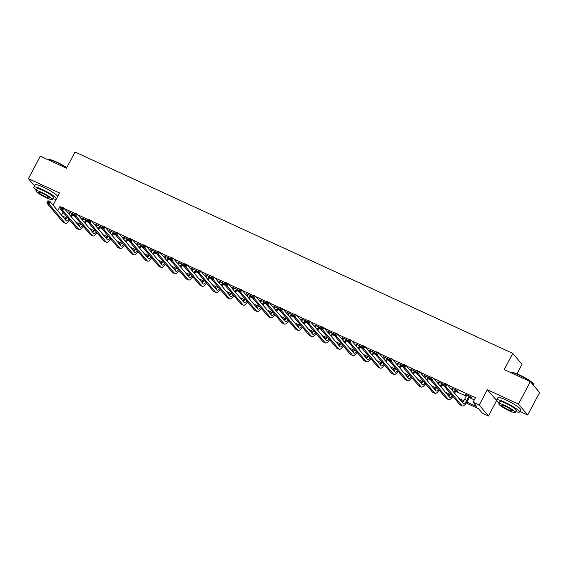 <?xml version="1.0" encoding="UTF-8"?>
<svg xmlns="http://www.w3.org/2000/svg" width="568" height="568" viewBox="0 0 568 568"><rect width="100%" height="100%" fill="white"/><g stroke="black" fill="none" stroke-linecap="round" stroke-linejoin="round"><path stroke-width="0.85" d="M516.986 373.865L522.02 364.344L512.79 353.395L75.011 152.018L66.442 168.199L40.3 156.172L28.4 178.65L34.463 185.835M512.79 353.395L504.221 369.576L530.363 381.604L539.6 392.552L527.7 415.023L518.463 404.082L487.323 389.755L479.229 405.034L488.466 415.982L482.324 413.156L478.575 408.719L466.257 403.053M487.323 389.755L497.085 400.944M519.763 411.374L527.7 415.023M496.553 400.696L488.466 415.982M530.363 381.604L518.463 404.082M466.889 402.073L476.829 406.645L473.087 402.208L475.466 397.714L447.548 384.877M444.751 383.585L433.867 378.579M431.062 377.287L420.178 372.281M417.381 370.996L406.496 365.991M403.692 364.699L392.808 359.693M390.01 358.401L379.119 353.395M376.321 352.11L365.437 347.098M362.632 345.813L351.748 340.807M348.951 339.515L338.066 334.509M335.262 333.224L324.378 328.212M321.573 326.927L310.689 321.921M307.891 320.629L297.007 315.623M294.203 314.331L283.318 309.326M280.521 308.041L269.637 303.035M266.832 301.743L255.948 296.737M253.143 295.445L242.259 290.44M239.462 289.155L228.577 284.142M225.773 282.857L214.889 277.851M212.091 276.559L201.207 271.554M198.402 270.269L187.518 265.256M184.714 263.971L173.829 258.965M171.032 257.673L160.148 252.668M157.343 251.375L146.459 246.37M143.661 245.085L132.77 240.072M129.973 238.787L119.088 233.782M116.284 232.489L105.399 227.484M102.602 226.199L91.718 221.186M88.913 219.901L78.029 214.896M75.232 213.603L64.34 208.598M61.543 207.306L59.974 206.589L61.174 208.009M68.089 213.035L69.388 213.632M72.399 215.016L74.536 216.003M81.771 219.333L83.077 219.93M86.087 221.314L88.225 222.294M95.459 225.624L96.759 226.227M99.769 227.612L101.906 228.592M109.148 231.921L110.448 232.518M113.458 233.902L115.595 234.889M122.83 238.219L124.136 238.816M127.14 240.2L129.277 241.187M136.519 244.51L137.818 245.113M140.828 246.498L142.966 247.478M150.201 250.807L151.507 251.404M154.517 252.796L156.654 253.775M163.889 257.105L165.189 257.702M168.199 259.086L170.336 260.073M177.578 263.403L178.877 263.999M181.888 265.384L184.025 266.364M191.26 269.694L192.566 270.297M195.577 271.681L197.714 272.661M204.949 275.991L206.248 276.588M209.258 277.972L211.395 278.959M218.63 282.289L219.937 282.885M222.947 284.27L225.084 285.25M232.319 288.579L233.618 289.183M236.629 290.567L238.766 291.547M246.008 294.877L247.307 295.474M250.318 296.858L252.455 297.845M259.69 301.175L260.996 301.771M264.006 303.156L266.144 304.143M273.378 307.473L274.678 308.069M277.688 309.454L279.825 310.433M287.067 313.763L288.366 314.367M291.377 315.751L293.514 316.731M300.749 320.061L302.048 320.657M305.059 322.042L307.196 323.029M314.438 326.359L315.737 326.955M318.747 328.339L320.885 329.319M328.119 332.649L329.426 333.253M332.436 334.637L334.573 335.617M341.808 338.947L343.107 339.543M346.118 340.928L348.255 341.915M355.497 345.245L356.796 345.841M359.807 347.226L361.944 348.212M369.179 351.535L370.478 352.139M373.488 353.523L375.625 354.503M382.868 357.833L384.167 358.429M387.177 359.814L389.314 360.801M396.549 364.131L397.856 364.727M400.866 366.111L403.003 367.098M410.238 370.428L411.537 371.025M414.548 372.409L416.685 373.389M423.927 376.719L425.226 377.322M428.236 378.707L430.374 379.687M437.608 383.017L438.908 383.613M441.918 384.998L444.055 385.984M451.297 389.314L452.597 389.911M455.607 391.295L466.285 396.208M469.296 397.593L474.308 399.9M469.807 396.876L471.234 397.536L470.609 396.791L465.348 394.37L466.69 395.442M456.125 390.585L457.545 391.238L456.92 390.5L451.659 388.079L453.001 389.144M442.436 384.287L443.864 384.941L443.239 384.202L437.971 381.781L439.312 382.853M428.748 377.99L430.175 378.643L429.55 377.905L424.289 375.483L425.631 376.556M415.066 371.692L416.486 372.352L415.868 371.614L410.6 369.193L411.942 370.258M401.377 365.401L402.804 366.055L402.18 365.316L396.918 362.895L398.26 363.967M387.695 359.104L389.115 359.757L388.491 359.019L383.23 356.597L384.571 357.67M374.007 352.806L375.434 353.466L374.809 352.721L369.541 350.3L370.883 351.372M360.318 346.515L361.745 347.169L361.12 346.43L355.859 344.009L357.201 345.074M346.636 340.218L348.056 340.871L347.438 340.133L342.17 337.711L343.512 338.784M332.947 333.92L334.374 334.58L333.75 333.835L328.489 331.414L329.83 332.486M319.266 327.629L320.686 328.283L320.061 327.544L314.8 325.123L316.142 326.188M305.577 321.332L307.004 321.985L306.379 321.247L301.111 318.825L302.453 319.898M291.888 315.034L293.315 315.687L292.69 314.949L287.429 312.528L288.771 313.6M278.206 308.736L279.626 309.397L279.002 308.658L273.74 306.23L275.082 307.302M264.518 302.446L265.945 303.099L265.32 302.361L260.052 299.939L261.401 301.004M250.836 296.148L252.256 296.801L251.631 296.063L246.37 293.642L247.712 294.714M237.147 289.85L238.574 290.511L237.949 289.765L232.681 287.344L234.023 288.416M223.458 283.56L224.885 284.213L224.261 283.475L218.999 281.053L220.341 282.118M209.777 277.262L211.197 277.915L210.572 277.177L205.311 274.756L206.653 275.828M196.088 270.964L197.515 271.618L196.89 270.879L191.622 268.458L192.971 269.53M182.406 264.667L183.826 265.327L183.201 264.589L177.94 262.167L179.282 263.232M168.717 258.376L170.144 259.029L169.52 258.291L164.251 255.87L165.593 256.942M155.028 252.078L156.456 252.732L155.831 251.993L150.57 249.572L151.912 250.644M141.347 245.781L142.767 246.441L142.142 245.696L136.881 243.274L138.223 244.346M127.658 239.49L129.085 240.143L128.46 239.405L123.192 236.984L124.541 238.049M113.976 233.192L115.396 233.846L114.772 233.107L109.51 230.686L110.852 231.758M100.287 226.895L101.707 227.555L101.09 226.809L95.822 224.388L97.163 225.46M86.599 220.604L88.026 221.257L87.401 220.519L82.14 218.098L83.482 219.163M72.917 214.306L74.337 214.96L73.712 214.221L68.451 211.8L69.793 212.872M53.087 205.176L59.548 192.978L28.4 178.65M59.974 206.589L57.773 210.735M473.087 402.208L479.229 405.034M463.097 401.597L460.755 400.518M453.512 397.188L452.575 396.755M449.409 395.3L447.066 394.22M439.831 390.89L438.886 390.457M435.72 389.002L433.377 387.93M426.142 384.6L425.198 384.167M422.038 382.711L419.695 381.632M412.453 378.302L411.516 377.869M408.349 376.414L406.006 375.334M398.771 372.005L397.827 371.571M394.668 370.116L392.325 369.044M385.083 365.714L384.145 365.281M380.979 363.825L378.636 362.746M371.401 359.416L370.457 358.983M367.29 357.528L364.947 356.448M357.712 353.118L356.768 352.685M353.608 351.23L351.265 350.151M344.023 346.821L343.086 346.395M339.92 344.932L337.577 343.86M330.342 340.53L329.397 340.097M326.231 338.642L323.895 337.562M316.653 334.232L315.716 333.799M312.549 332.344L310.206 331.265M302.971 327.935L302.027 327.502M298.86 326.046L296.517 324.974M289.282 321.644L288.338 321.211M285.179 319.756L282.836 318.676M275.594 315.346L274.656 314.913M271.49 313.458L269.147 312.379M261.912 309.049L260.968 308.616M257.801 307.16L255.458 306.081M248.223 302.758L247.286 302.325M244.119 300.87L241.776 299.79M234.541 296.46L233.597 296.027M230.43 294.572L228.087 293.493M220.853 290.163L219.908 289.73M216.749 288.274L214.406 287.195M207.164 283.865L206.227 283.432M203.06 281.976L200.717 280.904M193.482 277.575L192.538 277.141M189.371 275.686L187.028 274.607M179.793 271.277L178.856 270.844M175.689 269.388L173.346 268.309M166.104 264.979L165.167 264.546M162.001 263.091L159.658 262.018M152.423 258.688L151.478 258.255M148.319 256.8L145.976 255.721M138.734 252.391L137.797 251.958M134.63 250.502L132.287 249.423M125.052 246.093L124.108 245.66M120.941 244.204L118.598 243.125M111.363 239.802L110.426 239.369M107.26 237.914L104.917 236.835M97.675 233.505L96.737 233.072M93.571 231.616L91.228 230.537M83.993 227.207L83.049 226.774M79.889 225.319L77.546 224.239M70.304 220.909L69.367 220.476M66.2 219.021L63.857 217.949M62.111 215.875L66.932 218.091M75.792 222.173L80.62 224.388M89.481 228.464L94.302 230.686M103.17 234.761L107.991 236.977M116.852 241.059L121.673 243.274M130.541 247.35L135.362 249.572M144.229 253.647L149.05 255.87M157.911 259.945L162.732 262.16M171.6 266.243L176.421 268.458M185.282 272.534L190.102 274.756M198.97 278.831L203.791 281.046M212.659 285.129L217.48 287.344M226.341 291.419L231.162 293.642M240.03 297.717L244.851 299.932M253.711 304.015L258.532 306.23M267.4 310.313L272.221 312.528M281.089 316.603L285.91 318.825M294.771 322.901L299.592 325.116M308.459 329.199L313.28 331.414M322.141 335.489L326.969 337.711M335.83 341.787L340.651 344.002M349.519 348.085L354.34 350.3M363.2 354.375L368.021 356.597M376.889 360.673L381.71 362.895M390.571 366.971L395.399 369.186M404.26 373.268L409.081 375.483M417.949 379.559L422.769 381.781M431.63 385.857L436.451 388.072M445.319 392.154L450.14 394.37M459.001 398.445L463.829 400.667M63.041 212.304L61.522 215.18M466.165 394.746L465.966 395.115M452.476 388.455L452.284 388.817M438.787 382.157L438.595 382.52M425.105 375.86L424.914 376.222M411.417 369.562L411.225 369.931M397.735 363.271L397.536 363.634M384.046 356.974L383.854 357.336M370.357 350.676L370.166 351.045M356.676 344.385L356.484 344.748M342.987 338.088L342.795 338.45M329.305 331.79L329.106 332.152M315.616 325.499L315.425 325.862M301.928 319.202L301.736 319.564M288.246 312.904L288.054 313.266M274.557 306.606L274.365 306.976M260.875 300.316L260.676 300.678M247.186 294.018L246.995 294.38M233.498 287.72L233.306 288.09M219.816 281.43L219.624 281.792M206.127 275.132L205.935 275.494M192.438 268.834L192.247 269.196M178.757 262.537L178.565 262.906M165.068 256.246L164.876 256.608M151.386 249.948L151.194 250.31M137.697 243.651L137.506 244.02M124.009 237.36L123.817 237.722M110.327 231.062L110.135 231.424M96.638 224.765L96.446 225.127M82.956 218.474L82.765 218.836M69.268 212.176L69.076 212.538M466.768 395.03L464.61 399.368A5.147 1.775 -65.3 0 1 462.274 402.329M468.927 396.372L466.804 400.376A5.147 1.775 -65.3 0 1 463.403 403.571A5.147 1.775 -65.3 0 1 463.176 403.394L447.087 384.323L445.894 386.574L461.983 405.637A7.718 2.662 114.7 0 0 462.331 405.907A7.718 2.662 114.7 0 0 467.428 401.115L469.551 397.11L469.182 396.137M470.148 396.578L469.551 397.11M445.269 385.21L445.894 386.574L443.707 385.565L444.893 383.315L447.087 384.323L444.872 383.904L444.396 384.806L445.269 385.21L445.745 384.309M444.396 384.806L443.707 385.565L459.789 404.629A7.718 2.662 114.7 0 0 460.137 404.899L462.331 405.907M444.893 383.315L444.872 383.904M511.335 372.636L511.74 372.516A12.553 1.881 27.9 0 1 519.528 374.965A12.553 1.881 27.9 0 1 533.671 384.131L533.799 384.536A12.858 1.931 -152.1 0 0 519.308 375.15A12.858 1.931 -152.1 0 0 511.335 372.636A12.858 1.931 -152.1 0 0 511.122 372.75M533.537 385.36L533.799 384.863A12.858 1.931 -152.1 0 0 533.799 384.536M515.616 411.509A12.858 1.931 -152.1 0 0 519.422 412.013A12.858 1.931 -152.1 0 0 504.938 402.293A12.858 1.931 -152.1 0 0 496.688 399.978A12.858 1.931 -152.1 0 0 499.244 402.847M519.422 412.013L520.615 409.762A12.858 1.931 -152.1 0 0 506.123 400.05A12.858 1.931 -152.1 0 0 497.88 397.728L496.688 399.978M498.775 403.727L499.875 401.661A9.258 1.392 27.9 0 1 505.811 403.33A9.258 1.392 27.9 0 1 516.241 410.33L515.148 412.396A9.258 1.392 -152.1 0 0 504.718 405.396A9.258 1.392 -152.1 0 0 498.775 403.727A9.258 1.392 -152.1 0 0 509.205 410.721A9.258 1.392 -152.1 0 0 515.148 412.396M505.513 406.347A5.964 0.895 -152.1 0 0 501.686 405.268A5.964 0.895 -152.1 0 0 508.41 409.776A5.964 0.895 -152.1 0 0 512.237 410.856A5.964 0.895 -152.1 0 0 505.513 406.347M66.626 167.851A12.858 1.931 -152.1 0 0 56.445 162.228A12.858 1.931 -152.1 0 0 48.465 159.714L48.876 159.594A12.553 1.881 27.9 0 1 56.658 162.043A12.553 1.881 27.9 0 1 66.747 167.631M52.746 198.587A12.858 1.931 -152.1 0 0 56.197 199.304M56.523 198.672A12.858 1.931 -152.1 0 0 42.067 189.378A12.858 1.931 -152.1 0 0 33.824 187.057A12.858 1.931 -152.1 0 0 36.38 189.925M57.716 196.429A12.858 1.931 -152.1 0 0 43.26 187.128A12.858 1.931 -152.1 0 0 35.01 184.806L33.824 187.057M35.912 190.805L37.005 188.739A9.258 1.392 27.9 0 1 42.941 190.408A9.258 1.392 27.9 0 1 53.371 197.408L52.277 199.474A9.258 1.392 -152.1 0 0 41.847 192.481A9.258 1.392 -152.1 0 0 35.912 190.805A9.258 1.392 -152.1 0 0 46.342 197.806A9.258 1.392 -152.1 0 0 52.277 199.474M42.643 193.425A5.964 0.895 -152.1 0 0 38.823 192.346A5.964 0.895 -152.1 0 0 45.539 196.855A5.964 0.895 -152.1 0 0 49.366 197.934A5.964 0.895 -152.1 0 0 42.643 193.425M453.086 388.732L452.291 390.493M456.459 390.287L455.863 390.812L455.238 390.074L453.967 392.474M454.592 393.219L455.863 390.812M452.178 395.605A5.147 1.775 -65.3 0 1 449.721 397.273A5.147 1.775 -65.3 0 1 449.487 397.096L433.398 378.025L432.212 380.276L448.301 399.339A7.718 2.662 114.7 0 0 448.642 399.609A7.718 2.662 114.7 0 0 452.831 396.379M450.573 393.702A5.147 1.775 -65.3 0 1 448.592 396.031M431.588 378.913L432.212 380.276L430.019 379.268L431.211 377.017L433.398 378.025L431.183 377.613L430.707 378.508L431.588 378.913L432.063 378.018M430.707 378.508L430.019 379.268L446.107 398.331A7.718 2.662 114.7 0 0 446.448 398.601L448.642 399.609M431.211 377.017L431.183 377.613M439.398 382.434L438.602 384.195M442.77 383.989L442.174 384.515L441.549 383.776L440.278 386.183M440.903 386.922L442.174 384.515M438.489 389.307A5.147 1.775 -65.3 0 1 436.032 390.976A5.147 1.775 -65.3 0 1 435.805 390.798L419.716 371.735L418.524 373.978L434.612 393.049A7.718 2.662 114.7 0 0 434.96 393.312A7.718 2.662 114.7 0 0 439.142 390.081M436.884 387.404A5.147 1.775 -65.3 0 1 434.903 389.733M417.899 372.622L418.524 373.978L416.33 372.97L417.523 370.726L419.716 371.735L417.501 371.316L417.026 372.217L417.899 372.622L418.375 371.72M417.026 372.217L416.33 372.97L432.418 392.041A7.718 2.662 114.7 0 0 432.766 392.303L434.96 393.312M417.523 370.726L417.501 371.316M425.709 376.137L424.921 377.897M429.089 377.692L428.492 378.224L427.867 377.486L426.596 379.885M427.221 380.624L428.492 378.224M424.8 383.01A5.147 1.775 -65.3 0 1 422.351 384.685A5.147 1.775 -65.3 0 1 422.116 384.5L406.028 365.437L404.842 367.688L420.931 386.751A7.718 2.662 114.7 0 0 421.271 387.021A7.718 2.662 114.7 0 0 425.453 383.783M423.195 381.107A5.147 1.775 -65.3 0 1 421.222 383.435M404.217 366.325L404.842 367.688L402.648 366.672L403.834 364.429L406.028 365.437L403.812 365.018L403.337 365.92L404.217 366.325L404.693 365.423M403.337 365.92L402.648 366.672L418.737 385.743A7.718 2.662 114.7 0 0 419.077 386.013L421.271 387.021M403.834 364.429L403.812 365.018M412.027 369.846L411.232 371.607M415.4 371.401L414.803 371.926L414.178 371.188L412.908 373.588M413.532 374.326L414.803 371.926M411.118 376.712A5.147 1.775 -65.3 0 1 408.662 378.387A5.147 1.775 -65.3 0 1 408.435 378.21L392.346 359.139L391.153 361.39L407.242 380.454A7.718 2.662 114.7 0 0 407.59 380.723A7.718 2.662 114.7 0 0 411.772 377.486M409.514 374.816A5.147 1.775 -65.3 0 1 407.533 377.145M390.528 360.027L391.153 361.39L388.959 360.382L390.152 358.131L392.346 359.139L390.124 358.727L389.648 359.622L390.528 360.027L391.004 359.132M389.648 359.622L388.959 360.382L405.048 379.445A7.718 2.662 114.7 0 0 405.396 379.715L407.59 380.723M390.152 358.131L390.124 358.727M398.338 363.548L397.543 365.309M401.718 365.103L401.122 365.629L400.497 364.89L399.219 367.297M399.844 368.036L401.122 365.629M397.43 370.421A5.147 1.775 -65.3 0 1 394.973 372.09A5.147 1.775 -65.3 0 1 394.746 371.912L378.657 352.849L377.464 355.092L393.553 374.163A7.718 2.662 114.7 0 0 393.901 374.426A7.718 2.662 114.7 0 0 398.083 371.195M395.825 368.518A5.147 1.775 -65.3 0 1 393.844 370.847M376.84 353.729L377.464 355.092L375.27 354.084L376.463 351.84L378.657 352.849L376.442 352.43L375.966 353.331L376.84 353.729L377.315 352.834M375.966 353.331L375.27 354.084L391.359 373.155A7.718 2.662 114.7 0 0 391.707 373.417L393.901 374.426M376.463 351.84L376.442 352.43M384.657 357.251L383.861 359.011M388.029 358.806L387.433 359.338L386.808 358.593L385.537 360.999M386.162 361.738L387.433 359.338M383.748 364.123A5.147 1.775 -65.3 0 1 381.291 365.799A5.147 1.775 -65.3 0 1 381.057 365.615L364.968 346.551L363.783 348.795L379.871 367.865A7.718 2.662 114.7 0 0 380.212 368.135A7.718 2.662 114.7 0 0 384.401 364.897M382.143 362.221A5.147 1.775 -65.3 0 1 380.162 364.55M363.158 347.438L363.783 348.795L361.589 347.786L362.774 345.543L364.968 346.551L362.753 346.132L362.277 347.034L363.158 347.438L363.634 346.537M362.277 347.034L361.589 347.786L377.677 366.857A7.718 2.662 114.7 0 0 378.018 367.127L380.212 368.135M362.774 345.543L362.753 346.132M370.968 350.96L370.173 352.714M374.34 352.508L373.744 353.04L373.119 352.302L371.848 354.702M372.473 355.44L373.744 353.04M370.059 357.826A5.147 1.775 -65.3 0 1 367.602 359.501A5.147 1.775 -65.3 0 1 367.375 359.324L351.287 340.253L350.094 342.504L366.183 361.567A7.718 2.662 114.7 0 0 366.53 361.837A7.718 2.662 114.7 0 0 370.712 358.6M368.454 355.923A5.147 1.775 -65.3 0 1 366.474 358.259M349.469 341.141L350.094 342.504L347.9 341.496L349.093 339.245L351.287 340.253L349.071 339.841L348.596 340.736L349.469 341.141L349.945 340.239M348.596 340.736L347.9 341.496L363.989 360.559A7.718 2.662 114.7 0 0 364.336 360.829L366.53 361.837M349.093 339.245L349.071 339.841M357.279 344.662L356.491 346.423M360.659 346.217L360.062 346.743L359.438 346.004L358.167 348.404M358.791 349.15L360.062 346.743M356.37 351.535A5.147 1.775 -65.3 0 1 353.921 353.204A5.147 1.775 -65.3 0 1 353.686 353.026L337.598 333.963L336.412 336.206L352.501 355.277A7.718 2.662 114.7 0 0 352.842 355.54A7.718 2.662 114.7 0 0 357.024 352.309M354.766 349.632A5.147 1.775 -65.3 0 1 352.792 351.961M335.78 334.843L336.412 336.206L334.218 335.198L335.404 332.947L337.598 333.963L335.383 333.544L334.907 334.438L335.78 334.843L336.263 333.949M334.907 334.438L334.218 335.198L350.307 354.262A7.718 2.662 114.7 0 0 350.648 354.531L352.842 355.54M335.404 332.947L335.383 333.544M343.597 338.365L342.802 340.125M346.97 339.92L346.373 340.445L345.749 339.707L344.478 342.113M345.103 342.852L346.373 340.445M342.689 345.237A5.147 1.775 -65.3 0 1 340.232 346.906A5.147 1.775 -65.3 0 1 340.005 346.728L323.916 327.665L322.723 329.909L338.812 348.979A7.718 2.662 114.7 0 0 339.16 349.249A7.718 2.662 114.7 0 0 343.342 346.011M341.084 343.335A5.147 1.775 -65.3 0 1 339.103 345.663M322.099 328.553L322.723 329.909L320.529 328.9L321.722 326.657L323.916 327.665L321.694 327.246L321.218 328.148L322.099 328.553L322.574 327.651M321.218 328.148L320.529 328.9L336.618 347.971A7.718 2.662 114.7 0 0 336.966 348.234L339.16 349.249M321.722 326.657L321.694 327.246M329.909 332.074L329.113 333.828M333.288 333.622L332.692 334.154L332.067 333.416L330.789 335.816M331.414 336.554L332.692 334.154M329 338.94A5.147 1.775 -65.3 0 1 326.543 340.615A5.147 1.775 -65.3 0 1 326.316 340.438L310.227 321.367L309.035 323.618L325.123 342.681A7.718 2.662 114.7 0 0 325.471 342.951A7.718 2.662 114.7 0 0 329.653 339.714M327.395 337.037A5.147 1.775 -65.3 0 1 325.414 339.373M308.41 322.255L309.035 323.618L306.841 322.61L308.034 320.359L310.227 321.367L308.012 320.948L307.536 321.85L308.41 322.255L308.885 321.353M307.536 321.85L306.841 322.61L322.929 341.673A7.718 2.662 114.7 0 0 323.277 341.943L325.471 342.951M308.034 320.359L308.012 320.948M316.22 325.776L315.432 327.537M319.599 327.331L319.003 327.857L318.378 327.118L317.107 329.518M317.732 330.264L319.003 327.857M315.318 332.642A5.147 1.775 -65.3 0 1 312.861 334.318A5.147 1.775 -65.3 0 1 312.627 334.14L296.539 315.07L295.353 317.32L311.441 336.384A7.718 2.662 114.7 0 0 311.782 336.654A7.718 2.662 114.7 0 0 315.971 333.423M313.714 330.746A5.147 1.775 -65.3 0 1 311.733 333.075M294.728 315.957L295.353 317.32L293.159 316.312L294.345 314.061L296.539 315.07L294.323 314.658L293.848 315.552L294.728 315.957L295.204 315.062M293.848 315.552L293.159 316.312L309.248 335.376A7.718 2.662 114.7 0 0 309.588 335.645L311.782 336.654M294.345 314.061L294.323 314.658M302.538 319.479L301.743 321.239M305.911 321.034L305.314 321.559L304.689 320.821L303.418 323.227M304.043 323.966L305.314 321.559M301.629 326.351A5.147 1.775 -65.3 0 1 299.173 328.02A5.147 1.775 -65.3 0 1 298.945 327.842L282.857 308.779L281.664 311.023L297.753 330.093A7.718 2.662 114.7 0 0 298.101 330.356A7.718 2.662 114.7 0 0 302.282 327.125M300.025 324.449A5.147 1.775 -65.3 0 1 298.044 326.777M281.039 309.659L281.664 311.023L279.47 310.014L280.663 307.771L282.857 308.779L280.642 308.36L280.159 309.262L281.039 309.659L281.515 308.765M280.159 309.262L279.47 310.014L295.559 329.085A7.718 2.662 114.7 0 0 295.907 329.348L298.101 330.356M280.663 307.771L280.642 308.36M288.849 313.181L288.061 314.942M292.229 314.736L291.632 315.268L291.008 314.523L289.737 316.93M290.362 317.668L291.632 315.268M287.94 320.054A5.147 1.775 -65.3 0 1 285.484 321.729A5.147 1.775 -65.3 0 1 285.257 321.545L269.168 302.481L267.982 304.732L284.064 323.796A7.718 2.662 114.7 0 0 284.412 324.065A7.718 2.662 114.7 0 0 288.594 320.828M286.336 318.151A5.147 1.775 -65.3 0 1 284.355 320.48M267.351 303.369L267.982 304.732L265.788 303.717L266.974 301.473L269.168 302.481L266.953 302.062L266.477 302.964L267.351 303.369L267.826 302.467M266.477 302.964L265.788 303.717L281.877 322.787A7.718 2.662 114.7 0 0 282.218 323.057L284.412 324.065M266.974 301.473L266.953 302.062M275.168 306.89L274.372 308.651M278.54 308.438L277.944 308.971L277.319 308.232L276.048 310.632M276.673 311.37L277.944 308.971M274.259 313.756A5.147 1.775 -65.3 0 1 271.802 315.432A5.147 1.775 -65.3 0 1 271.568 315.254L255.486 296.184L254.294 298.434L270.382 317.498A7.718 2.662 114.7 0 0 270.723 317.768A7.718 2.662 114.7 0 0 274.912 314.53M272.654 311.86A5.147 1.775 -65.3 0 1 270.673 314.189M253.669 297.071L254.294 298.434L252.1 297.426L253.292 295.175L255.486 296.184L253.264 295.772L252.788 296.666L253.669 297.071L254.144 296.169M252.788 296.666L252.1 297.426L268.188 316.49A7.718 2.662 114.7 0 0 268.536 316.759L270.723 317.768M253.292 295.175L253.264 295.772M261.479 300.593L260.684 302.353M264.858 302.148L264.262 302.673L263.637 301.935L262.359 304.341M262.984 305.08L264.262 302.673M260.57 307.466A5.147 1.775 -65.3 0 1 258.113 309.134A5.147 1.775 -65.3 0 1 257.886 308.956L241.798 289.893L240.605 292.137L256.693 311.207A7.718 2.662 114.7 0 0 257.041 311.47A7.718 2.662 114.7 0 0 261.223 308.239M258.965 305.563A5.147 1.775 -65.3 0 1 256.984 307.891M239.98 290.773L240.605 292.137L238.411 291.128L239.604 288.885L241.798 289.893L239.582 289.474L239.107 290.376L239.98 290.773L240.456 289.879M239.107 290.376L238.411 291.128L254.499 310.192A7.718 2.662 114.7 0 0 254.847 310.462L257.041 311.47M239.604 288.885L239.582 289.474M247.79 294.295L247.002 296.056M251.17 295.85L250.573 296.382L249.948 295.637L248.677 298.044M249.302 298.782L250.573 296.382M246.881 301.168A5.147 1.775 -65.3 0 1 244.432 302.843A5.147 1.775 -65.3 0 1 244.197 302.659L228.109 283.595L226.923 285.839L243.012 304.909A7.718 2.662 114.7 0 0 243.352 305.179A7.718 2.662 114.7 0 0 247.534 301.942M245.277 299.265A5.147 1.775 -65.3 0 1 243.303 301.594M226.298 284.483L226.923 285.839L224.729 284.831L225.915 282.587L228.109 283.595L225.894 283.176L225.418 284.078L226.298 284.483L226.774 283.581M225.418 284.078L224.729 284.831L240.818 303.901A7.718 2.662 114.7 0 0 241.159 304.171L243.352 305.179M225.915 282.587L225.894 283.176M234.108 288.004L233.313 289.758M237.481 289.552L236.884 290.085L236.26 289.346L234.989 291.746M235.614 292.484L236.884 290.085M233.199 294.87A5.147 1.775 -65.3 0 1 230.743 296.546A5.147 1.775 -65.3 0 1 230.516 296.368L214.427 277.298L213.234 279.548L229.323 298.612A7.718 2.662 114.7 0 0 229.671 298.882A7.718 2.662 114.7 0 0 233.853 295.644M231.595 292.967A5.147 1.775 -65.3 0 1 229.614 295.303M212.609 278.185L213.234 279.548L211.04 278.54L212.233 276.289L214.427 277.298L212.205 276.886L211.729 277.78L212.609 278.185L213.085 277.283M211.729 277.78L211.04 278.54L227.129 297.604A7.718 2.662 114.7 0 0 227.477 297.873L229.671 298.882M212.233 276.289L212.205 276.886M220.419 281.707L219.631 283.467M223.799 283.262L223.203 283.787L222.578 283.049L221.307 285.448M221.925 286.194L223.203 283.787M219.511 288.579A5.147 1.775 -65.3 0 1 217.054 290.248A5.147 1.775 -65.3 0 1 216.827 290.07L200.738 271L199.553 273.251L215.634 292.314A7.718 2.662 114.7 0 0 215.982 292.584A7.718 2.662 114.7 0 0 220.164 289.353M217.906 286.677A5.147 1.775 -65.3 0 1 215.925 289.005M198.921 271.887L199.553 273.251L197.359 272.242L198.544 269.992L200.738 271L198.523 270.588L198.047 271.483L198.921 271.887L199.396 270.993M198.047 271.483L197.359 272.242L213.447 291.306A7.718 2.662 114.7 0 0 213.788 291.576L215.982 292.584M198.544 269.992L198.523 270.588M206.738 275.409L205.943 277.17M210.11 276.964L209.514 277.489L208.889 276.751L207.618 279.158M208.243 279.896L209.514 277.489M205.829 282.282A5.147 1.775 -65.3 0 1 203.372 283.95A5.147 1.775 -65.3 0 1 203.138 283.773L187.057 264.709L185.864 266.953L201.952 286.024A7.718 2.662 114.7 0 0 202.293 286.293A7.718 2.662 114.7 0 0 206.482 283.056M204.224 280.379A5.147 1.775 -65.3 0 1 202.244 282.708M185.239 265.597L185.864 266.953L183.67 265.945L184.863 263.701L187.057 264.709L184.834 264.29L184.359 265.192L185.239 265.597L185.715 264.695M184.359 265.192L183.67 265.945L199.758 285.015A7.718 2.662 114.7 0 0 200.106 285.278L202.293 286.293M184.863 263.701L184.834 264.29M193.049 269.118L192.254 270.872M196.429 270.666L195.825 271.199L195.207 270.46L193.929 272.86M194.554 273.599L195.825 271.199M192.14 275.984A5.147 1.775 -65.3 0 1 189.684 277.66A5.147 1.775 -65.3 0 1 189.456 277.482L173.368 258.412L172.175 260.662L188.264 279.726A7.718 2.662 114.7 0 0 188.611 279.996A7.718 2.662 114.7 0 0 192.793 276.758M190.536 274.081A5.147 1.775 -65.3 0 1 188.555 276.41M171.55 259.299L172.175 260.662L169.981 259.654L171.174 257.403L173.368 258.412L171.153 257.993L170.677 258.894L171.55 259.299L172.026 258.397M170.677 258.894L169.981 259.654L186.07 278.718A7.718 2.662 114.7 0 0 186.418 278.987L188.611 279.996M171.174 257.403L171.153 257.993M179.36 262.821L178.572 264.581M182.74 264.376L182.143 264.901L181.519 264.163L180.248 266.562M180.873 267.301L182.143 264.901M178.451 269.686A5.147 1.775 -65.3 0 1 176.002 271.362A5.147 1.775 -65.3 0 1 175.768 271.184L159.679 252.114L158.493 254.365L174.582 273.428A7.718 2.662 114.7 0 0 174.923 273.698A7.718 2.662 114.7 0 0 179.105 270.46M176.847 267.791A5.147 1.775 -65.3 0 1 174.873 270.119M157.868 253.001L158.493 254.365L156.299 253.356L157.485 251.106L159.679 252.114L157.464 251.702L156.988 252.597L157.868 253.001L158.344 252.107M156.988 252.597L156.299 253.356L172.388 272.42A7.718 2.662 114.7 0 0 172.729 272.69L174.923 273.698M157.485 251.106L157.464 251.702M165.678 256.523L164.883 258.284M169.051 258.078L168.455 258.603L167.83 257.865L166.559 260.272M167.184 261.01L168.455 258.603M164.77 263.396A5.147 1.775 -65.3 0 1 162.313 265.064A5.147 1.775 -65.3 0 1 162.086 264.887L145.997 245.823L144.804 248.067L160.893 267.137A7.718 2.662 114.7 0 0 161.241 267.4A7.718 2.662 114.7 0 0 165.423 264.17M163.165 261.493A5.147 1.775 -65.3 0 1 161.184 263.822M144.18 246.704L144.804 248.067L142.611 247.059L143.803 244.815L145.997 245.823L143.775 245.404L143.299 246.306L144.18 246.704L144.655 245.809M143.299 246.306L142.611 247.059L158.699 266.129A7.718 2.662 114.7 0 0 159.047 266.392L161.241 267.4M143.803 244.815L143.775 245.404M151.99 250.225L151.202 251.986M155.369 251.78L154.773 252.313L154.148 251.567L152.877 253.974M153.495 254.712L154.773 252.313M151.081 257.098A5.147 1.775 -65.3 0 1 148.624 258.774A5.147 1.775 -65.3 0 1 148.397 258.589L132.308 239.526L131.116 241.776L147.204 260.84A7.718 2.662 114.7 0 0 147.552 261.11A7.718 2.662 114.7 0 0 151.734 257.872M149.476 255.195A5.147 1.775 -65.3 0 1 147.495 257.524M130.491 240.413L131.116 241.776L128.929 240.761L130.115 238.517L132.308 239.526L130.093 239.107L129.618 240.008L130.491 240.413L130.967 239.511M129.618 240.008L128.929 240.761L145.017 259.832A7.718 2.662 114.7 0 0 145.358 260.101L147.552 261.11M130.115 238.517L130.093 239.107M138.308 243.935L137.513 245.688M141.68 245.482L141.084 246.015L140.459 245.277L139.188 247.676M139.813 248.415L141.084 246.015M137.399 250.8A5.147 1.775 -65.3 0 1 134.943 252.476A5.147 1.775 -65.3 0 1 134.708 252.298L118.62 233.228L117.434 235.479L133.523 254.542A7.718 2.662 114.7 0 0 133.863 254.812A7.718 2.662 114.7 0 0 138.052 251.574M135.795 248.898A5.147 1.775 -65.3 0 1 133.814 251.233M116.809 234.115L117.434 235.479L115.24 234.47L116.433 232.22L118.62 233.228L116.404 232.816L115.929 233.711L116.809 234.115L117.285 233.214M115.929 233.711L115.24 234.47L131.329 253.534A7.718 2.662 114.7 0 0 131.677 253.804L133.863 254.812M116.433 232.22L116.404 232.816M124.619 237.637L123.824 239.398M127.992 239.192L127.395 239.717L126.778 238.979L125.5 241.379M126.124 242.124L127.395 239.717M123.71 244.51A5.147 1.775 -65.3 0 1 121.254 246.178A5.147 1.775 -65.3 0 1 121.027 246.001L104.938 226.937L103.745 229.181L119.834 248.251A7.718 2.662 114.7 0 0 120.182 248.514A7.718 2.662 114.7 0 0 124.364 245.284M122.106 242.607A5.147 1.775 -65.3 0 1 120.125 244.936M103.12 227.818L103.745 229.181L101.551 228.173L102.744 225.922L104.938 226.937L102.723 226.518L102.247 227.42L103.12 227.818L103.596 226.923M102.247 227.42L101.551 228.173L117.64 247.236A7.718 2.662 114.7 0 0 117.988 247.506L120.182 248.514M102.744 225.922L102.723 226.518M110.93 231.339L110.142 233.1M114.31 232.894L113.714 233.427L113.089 232.681L111.818 235.088M112.443 235.826L113.714 233.427M110.022 238.212A5.147 1.775 -65.3 0 1 107.572 239.881A5.147 1.775 -65.3 0 1 107.338 239.703L91.249 220.64L90.063 222.883L106.152 241.954A7.718 2.662 114.7 0 0 106.493 242.224A7.718 2.662 114.7 0 0 110.675 238.986M108.417 236.309A5.147 1.775 -65.3 0 1 106.443 238.638M89.439 221.527L90.063 222.883L87.87 221.875L89.055 219.631L91.249 220.64L89.034 220.221L88.558 221.122L89.439 221.527L89.914 220.625M88.558 221.122L87.87 221.875L103.958 240.946A7.718 2.662 114.7 0 0 104.299 241.208L106.493 242.224M89.055 219.631L89.034 220.221M97.249 225.049L96.453 226.802M100.621 226.596L100.025 227.129L99.4 226.391L98.129 228.79M98.754 229.529L100.025 227.129M96.34 231.914A5.147 1.775 -65.3 0 1 93.883 233.59A5.147 1.775 -65.3 0 1 93.656 233.412L77.567 214.342L76.375 216.593L92.463 235.656A7.718 2.662 114.7 0 0 92.811 235.926A7.718 2.662 114.7 0 0 96.993 232.688M94.735 230.012A5.147 1.775 -65.3 0 1 92.754 232.347M75.75 215.229L76.375 216.593L74.181 215.584L75.374 213.334L77.567 214.342L75.345 213.923L74.87 214.825L75.75 215.229L76.226 214.328M74.87 214.825L74.181 215.584L90.269 234.648A7.718 2.662 114.7 0 0 90.617 234.918L92.811 235.926M75.374 213.334L75.345 213.923M83.56 218.751L82.765 220.512M86.939 220.306L86.343 220.831L85.718 220.093L84.447 222.493M85.065 223.238L86.343 220.831M82.651 225.624A5.147 1.775 -65.3 0 1 80.195 227.292A5.147 1.775 -65.3 0 1 79.967 227.115L63.879 208.044L62.686 210.295L78.775 229.358A7.718 2.662 114.7 0 0 79.122 229.628A7.718 2.662 114.7 0 0 83.304 226.398M81.046 223.721A5.147 1.775 -65.3 0 1 79.066 226.05M62.061 208.932L62.686 210.295L60.499 209.287L61.685 207.036L63.879 208.044L61.663 207.632L61.188 208.527L62.061 208.932L62.537 208.037M61.188 208.527L60.499 209.287L76.581 228.35A7.718 2.662 114.7 0 0 76.928 228.62L79.122 229.628M61.685 207.036L61.663 207.632M69.878 212.453L69.083 214.214M73.251 214.008L72.654 214.534L72.029 213.795L70.759 216.202M71.383 216.94L72.654 214.534M68.969 219.326A5.147 1.775 -65.3 0 1 66.513 220.995A5.147 1.775 -65.3 0 1 66.278 220.817L50.19 201.754L49.004 203.997L65.093 223.068A7.718 2.662 114.7 0 0 65.434 223.331A7.718 2.662 114.7 0 0 69.623 220.1M67.365 217.423A5.147 1.775 -65.3 0 1 65.384 219.752M48.379 202.641L49.004 203.997L46.81 202.989L48.003 200.745L50.19 201.754L47.975 201.335L47.499 202.236L48.379 202.641L48.855 201.739M47.499 202.236L46.81 202.989L62.899 222.06A7.718 2.662 114.7 0 0 63.24 222.322L65.434 223.331M48.003 200.745L47.975 201.335M466.804 400.376L464.61 399.368M461.983 405.637L459.789 404.629M448.301 399.339L446.107 398.331M434.612 393.049L432.418 392.041M420.931 386.751L418.737 385.743M407.242 380.454L405.048 379.445M393.553 374.163L391.359 373.155M379.871 367.865L377.677 366.857M366.183 361.567L363.989 360.559M352.501 355.277L350.307 354.262M338.812 348.979L336.618 347.971M325.123 342.681L322.929 341.673M311.441 336.384L309.248 335.376M297.753 330.093L295.559 329.085M284.064 323.796L281.877 322.787M270.382 317.498L268.188 316.49M256.693 311.207L254.499 310.192M243.012 304.909L240.818 303.901M229.323 298.612L227.129 297.604M215.634 292.314L213.447 291.306M201.952 286.024L199.758 285.015M188.264 279.726L186.07 278.718M174.582 273.428L172.388 272.42M160.893 267.137L158.699 266.129M147.204 260.84L145.017 259.832M133.523 254.542L131.329 253.534M119.834 248.251L117.64 247.236M106.152 241.954L103.958 240.946M92.463 235.656L90.269 234.648M78.775 229.358L76.581 228.35M65.093 223.068L62.899 222.06"/></g></svg>

